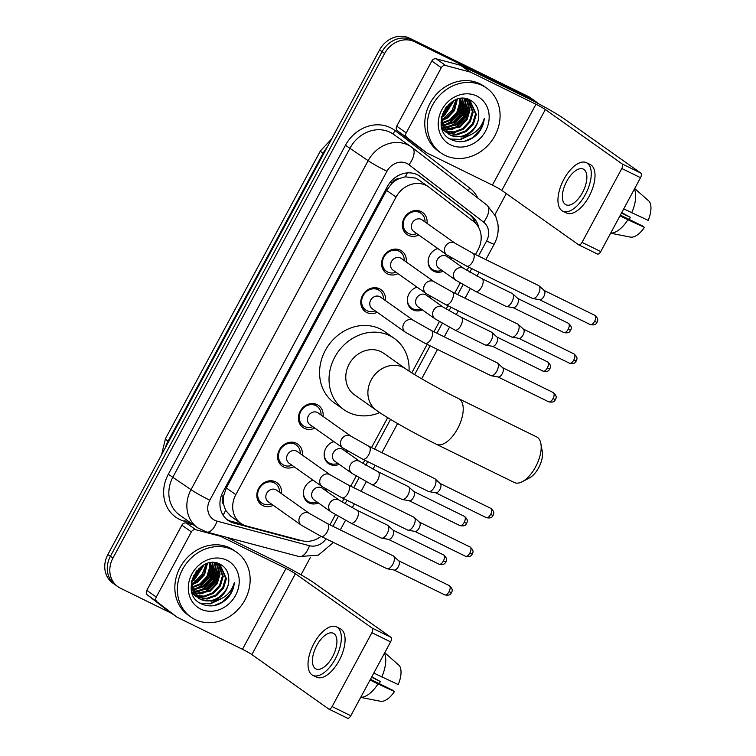 <?xml version="1.0" encoding="UTF-8"?>
<svg xmlns="http://www.w3.org/2000/svg" width="756" height="756" viewBox="0 0 756 756"><rect width="100%" height="100%" fill="white"/><g stroke="black" fill="none" stroke-linecap="round" stroke-linejoin="round"><path stroke-width="1.13" d="M326.639 489.491A12.691 11.085 -54.7 0 1 326.62 491.268M318.37 502.92A12.691 11.085 -54.7 0 1 309.015 502.948A12.691 11.085 -54.7 0 1 307.683 502.164A12.691 11.085 -54.7 0 1 303.751 490.257A12.691 11.085 -54.7 0 1 313.031 480.164M347.429 450.878A12.691 11.085 -54.7 0 1 347.41 452.655M339.16 464.307A12.691 11.085 -54.7 0 1 329.805 464.335A12.691 11.085 -54.7 0 1 328.473 463.551A12.691 11.085 -54.7 0 1 324.541 451.644A12.691 11.085 -54.7 0 1 333.821 441.551M430.599 296.428A12.691 11.085 -54.7 0 1 430.58 298.204M422.33 309.856A12.691 11.085 -54.7 0 1 412.965 309.884A12.691 11.085 -54.7 0 1 411.642 309.1A12.691 11.085 -54.7 0 1 407.701 297.193A12.691 11.085 -54.7 0 1 416.991 287.1M451.389 257.815A12.691 11.085 -54.7 0 1 451.37 259.591M443.12 271.243A12.691 11.085 -54.7 0 1 433.764 271.272A12.691 11.085 -54.7 0 1 432.432 270.487A12.691 11.085 -54.7 0 1 428.491 258.58A12.691 11.085 -54.7 0 1 437.781 248.488M273.247 505.329A13.504 11.784 -54.7 0 1 262.814 505.575A13.504 11.784 -54.7 0 1 261.406 504.734A13.504 11.784 -54.7 0 1 259.062 487.686A13.504 11.784 -54.7 0 1 275.59 481.855A13.504 11.784 -54.7 0 1 277.008 482.697A13.504 11.784 -54.7 0 1 281.497 493.668M294.037 466.717A13.504 11.784 -54.7 0 1 283.604 466.962A13.504 11.784 -54.7 0 1 282.196 466.121A13.504 11.784 -54.7 0 1 279.852 449.073A13.504 11.784 -54.7 0 1 296.38 443.243A13.504 11.784 -54.7 0 1 297.798 444.084A13.504 11.784 -54.7 0 1 302.287 455.055M314.827 428.104A13.504 11.784 -54.7 0 1 304.394 428.35A13.504 11.784 -54.7 0 1 302.986 427.518A13.504 11.784 -54.7 0 1 300.642 410.461A13.504 11.784 -54.7 0 1 317.17 404.63A13.504 11.784 -54.7 0 1 318.588 405.471A13.504 11.784 -54.7 0 1 323.077 416.443M377.197 312.266A13.504 11.784 -54.7 0 1 366.773 312.521A13.504 11.784 -54.7 0 1 365.356 311.68A13.504 11.784 -54.7 0 1 363.012 294.632A13.504 11.784 -54.7 0 1 379.55 288.792A13.504 11.784 -54.7 0 1 380.958 289.633A13.504 11.784 -54.7 0 1 385.447 300.605M397.987 273.653A13.504 11.784 -54.7 0 1 387.563 273.908A13.504 11.784 -54.7 0 1 386.146 273.067A13.504 11.784 -54.7 0 1 383.802 256.019A13.504 11.784 -54.7 0 1 400.34 250.179A13.504 11.784 -54.7 0 1 401.748 251.02A13.504 11.784 -54.7 0 1 406.237 261.992M418.777 235.04A13.504 11.784 -54.7 0 1 408.353 235.296A13.504 11.784 -54.7 0 1 406.936 234.454A13.504 11.784 -54.7 0 1 404.602 217.407A13.504 11.784 -54.7 0 1 421.13 211.567A13.504 11.784 -54.7 0 1 422.538 212.408A13.504 11.784 -54.7 0 1 427.036 223.379M418.824 180.004L415.809 178.132L405.169 176.828L399.319 178.558A7.938 6.927 125.3 0 0 392.052 183.113A23.805 1.616 -151.7 0 1 390.266 182.224M475.496 254.536L478.057 249.773A23.805 20.781 125.3 0 0 473.681 221.593L429.087 187.271A23.805 20.781 125.3 0 0 428.51 186.836A23.805 20.781 125.3 0 0 426.015 185.362A23.805 20.781 125.3 0 0 396.05 197.08L235.815 494.67A23.805 20.781 125.3 0 0 240.767 523.284A23.805 20.781 125.3 0 0 246.683 526.044L301.861 540.701A23.805 20.781 125.3 0 0 321.045 536.363M223.691 504.734A23.805 20.781 -54.7 0 1 223.54 496.078L223.341 496.446A7.938 6.927 125.3 0 0 223.691 504.734L225.638 510.253L230.684 516.14L240.767 523.284M392.052 183.113L391.863 183.481A23.805 20.781 -54.7 0 1 399.319 178.558M391.863 183.481L386.552 190.361L226.318 487.941L223.54 496.078M329.956 524.825L335.409 514.704M342.185 502.107L343.971 498.799M350.746 486.212L356.199 476.091M362.974 463.494L364.761 460.187M371.536 447.599L387.667 417.643M411.784 372.85L427.131 344.349M433.906 331.761L439.359 321.64M446.144 309.043L447.93 305.736M454.706 293.148L460.149 283.027M466.934 270.431L468.72 267.123M171.631 613.343L120.374 588.177A23.805 20.781 -54.7 0 1 117.879 586.694L115.356 584.908A23.805 20.781 -54.7 0 1 110.395 556.293L382.101 51.682A23.805 20.781 -54.7 0 1 412.067 39.955L530.551 98.129A23.805 20.781 -54.7 0 1 533.046 99.612A23.805 20.781 -54.7 0 0 530.551 98.129L412.067 39.955A23.805 20.781 -54.7 0 0 382.101 51.682L110.395 556.293A23.805 20.781 -54.7 0 0 115.356 584.908L112.824 583.122A23.805 20.781 -54.7 0 1 107.872 554.507L379.578 49.896A23.805 20.781 -54.7 0 1 409.544 38.169L528.019 96.333A23.805 20.781 -54.7 0 1 530.514 97.817L535.569 101.398A23.805 20.781 -54.7 0 1 538.007 103.468M478.794 227.698A23.805 20.781 125.3 0 0 471.753 216.14L420.468 176.668A23.805 20.781 125.3 0 0 419.882 176.242A23.805 20.781 125.3 0 0 417.388 174.759A23.805 20.781 125.3 0 0 387.422 186.486L223.058 491.75A23.805 20.781 125.3 0 0 228.01 520.364A23.805 20.781 125.3 0 0 233.925 523.124L297.382 539.982A23.805 20.781 125.3 0 0 301.54 540.616M117.879 586.694A23.805 20.781 -54.7 0 1 112.927 558.089L384.624 53.478A23.805 20.781 -54.7 0 1 414.6 41.75L533.074 99.915A23.805 20.781 -54.7 0 1 535.569 101.398M506.293 193.583L494.934 214.685M310.47 557.276L301.02 574.815M242.232 524.21L231.393 521.338A23.805 20.781 -54.7 0 1 226.781 519.419M418.72 175.477L469.221 214.354A23.805 20.781 -54.7 0 1 475.533 223.228M417.416 146.21A3.969 3.459 -54.7 0 1 417.312 146.144A3.969 3.459 -54.7 0 1 417.217 146.069L397.467 130.864A3.969 3.459 -54.7 0 1 396.73 126.167L406.208 132.876L441.306 67.709L431.827 61A3.969 3.459 -54.7 0 1 436.25 58.836L460.697 65.328A3.969 3.459 -54.7 0 1 461.264 65.536L526.469 97.552A31.733 2.155 -151.7 0 1 564.052 118.739L640.823 173.086A3.969 1.918 116.1 0 1 640.521 177.688L621.81 168.503A3.969 1.918 -63.9 0 0 622.112 163.901L545.341 109.554A7.938 0.539 28.3 0 0 535.947 104.262L470.742 72.245A3.969 3.459 125.3 0 0 470.166 72.037L445.728 65.545A3.969 3.459 125.3 0 0 441.306 67.709M396.73 126.167L431.827 61M406.208 132.876A3.969 3.459 125.3 0 0 406.945 137.573L426.696 152.778A3.969 3.459 125.3 0 0 426.79 152.854A3.969 3.459 125.3 0 0 427.206 153.099L492.411 185.107A7.938 0.539 28.3 0 1 501.804 190.408L578.576 244.755A3.969 1.918 -63.9 0 0 578.709 244.831A3.969 1.918 -63.9 0 0 582.035 242.383L600.746 251.568L640.521 177.688M600.746 251.568A3.969 1.918 116.1 0 1 597.41 254.016A3.969 1.918 116.1 0 1 597.287 253.94M582.035 242.383L621.81 168.503M582.517 192.515A19.836 9.582 -63.9 0 0 583.358 169.117A19.836 9.582 -63.9 0 0 566.716 181.336A19.836 9.582 -63.9 0 0 565.875 204.734A19.836 9.582 -63.9 0 0 582.517 192.515M562.729 211.141L566.471 212.975A26.98 13.032 -63.9 0 0 589.094 196.371A26.98 13.032 -63.9 0 0 590.247 164.543L586.505 162.71A26.98 13.032 -63.9 0 0 563.872 179.323A26.98 13.032 -63.9 0 0 562.729 211.141A26.98 13.032 -63.9 0 0 585.352 194.528A26.98 13.032 -63.9 0 0 586.505 162.71M610.678 233.122A26.186 12.654 -63.9 0 0 627.943 219.75L644.405 227.348L642.458 225.968L620.364 215.12M619.977 215.838L627.943 219.75M621.498 213.022L630.23 217.303L621.744 212.568M630.22 237.053A20.629 9.97 -63.9 0 0 630.353 237.082A20.629 9.97 -63.9 0 0 644.405 227.348M630.23 217.303A15.867 7.664 -63.9 0 0 629.446 219.58M634.681 188.537L649.376 201.483A20.629 9.97 -63.9 0 1 648.157 220.374L623.738 208.873M631.695 212.776A26.186 12.654 -63.9 0 0 634.388 189.085M444.934 155.301A39.671 34.634 -54.7 0 1 440.776 152.835A39.671 34.634 -54.7 0 1 433.906 102.75A39.671 34.634 -54.7 0 1 482.46 85.608A39.671 34.634 -54.7 0 1 486.618 88.074A39.671 34.634 -54.7 0 1 493.498 138.15A39.671 34.634 -54.7 0 1 444.934 155.301M440.776 152.835L438.253 151.039A39.671 34.634 -54.7 0 1 431.374 100.964A39.671 34.634 -54.7 0 1 479.937 83.812A39.671 34.634 -54.7 0 1 484.095 86.288L486.618 88.074M476.79 134.795C481.232 130.079 483.736 124.608 484.312 118.39C480.797 129.635 473.19 135.825 461.491 136.94A19.836 17.312 -54.7 0 0 478.699 114.638C478.482 108.089 475.789 103.326 470.601 100.331C449.414 87.97 428.17 129.295 450.916 139.463C459.856 143.593 468.484 142.043 476.79 134.795M476.838 96.059A27.774 24.239 -54.7 0 1 485.522 131.166A27.774 24.239 -54.7 0 1 450.567 144.85A27.774 24.239 -54.7 0 1 441.873 109.733A27.774 24.239 -54.7 0 1 476.838 96.059M446.909 132.631L456.227 134.313L465.63 130.92L472.67 123.417L475.533 113.872L469.656 100.378M447.202 132.933L457.011 134.87L466.414 131.478L473.464 123.975L476.327 114.43L470.052 100.652L467.68 99.112M470.052 100.652L466.424 98.79M443.753 130.391L445.029 130.968M445.501 131.138L454.11 131.95L462.474 128.681L469.514 121.187L472.377 111.633L467.955 99.423M444.037 130.694L445.36 131.336M445.823 131.525L454.63 132.546L463.258 129.248L470.298 121.744L473.171 112.19L468.399 99.641M442.336 128.907L443.8 129.352M444.301 129.474L459.308 126.45L466.348 118.947L469.221 109.393L466.14 98.734M442.666 129.285L444.093 129.777M444.585 129.919L460.102 127.008L467.142 119.505L470.005 109.951L466.584 98.847M443.271 127.584L456.151 124.211L463.192 116.707L466.055 107.163L464.212 98.478M441.816 127.773L442.969 128.01M443.507 128.085L456.936 124.768L463.986 117.274L466.849 107.721L464.723 98.526M441.315 125.43L441.825 125.439M442.421 125.439L452.995 121.971L460.035 114.477L462.899 104.923L462.001 98.45M441.409 125.959L442.024 125.987M442.61 125.997L453.78 122.538L460.82 115.035L463.693 105.481L462.606 98.488M441.806 122.954L449.829 119.741L456.879 112.238L459.742 102.684L459.497 98.762M441.939 123.606L450.623 120.298L457.663 112.795L460.527 103.241L460.149 98.639M441.523 120.006L446.673 117.501L453.713 109.998L456.596 99.546M441.561 120.799L447.457 118.059L454.507 110.565L457.371 99.291M441.787 116.311L443.517 115.262L453.061 101.191M441.646 117.341L444.301 115.829L454.035 100.661M445.152 108.722L446.758 106.558M443.366 111.888L449.281 103.941M441.069 122.652L448.714 134.143L450.86 135.428L461.491 136.94M448.327 133.859L450.066 134.87C462.152 141.759 479.937 128.586 478.699 114.638M441.769 116.386L441.523 119.713L448.714 134.143M442.241 129.144L446.777 132.697M445.161 131.62L446.409 132.376M442.033 128.52L445.558 131.913M442.43 129.663L443.252 130.136M442.449 129.711L443.621 130.457M442.147 115.035L451.852 101.947M441.523 119.59L444.433 117.889L452.173 109.989L456.123 99.726M445.473 125.099L450.756 122.359L459.261 113.192L462.7 101.285M448.639 127.329L453.912 124.598L462.426 115.432L465.857 103.525M465.762 100.728L465.46 98.62M451.795 129.569L457.068 126.838L465.583 117.671L469.022 105.755M450.614 139.302L460.404 139.652L471.479 134.474M442.402 114.269L451.19 102.41M443.403 125.383L450.359 122.085L458.864 112.918L462.294 99.386M446.569 127.613L453.515 124.315L462.029 115.158L465.45 101.625M465.271 99.556L465.11 98.573M449.725 129.852L456.671 126.554L465.186 117.388L468.607 103.865M450.066 138.981L459.931 139.387L469.353 135.475M463.986 141.438L472.472 137.734L480.561 129.285L484.312 118.39M540.899 443.696L542.326 451.767A17.454 8.429 116.1 0 1 538.678 467.709A17.454 8.429 116.1 0 1 529.493 477.905L522.235 481.714A25.392 12.266 -63.9 0 0 535.607 466.877A25.392 12.266 -63.9 0 0 540.899 443.696A25.392 12.266 -63.9 0 0 536.684 436.93L458.731 398.667A25.392 12.266 116.1 0 1 457.654 428.614A25.392 12.266 116.1 0 1 436.354 444.245L514.307 482.517A25.392 12.266 -63.9 0 0 522.235 481.714M458.731 398.667C440.275 389.718 413.211 374.343 405.849 368.947L383.727 353.288A25.392 22.16 125.3 0 0 381.071 351.71A25.392 22.16 125.3 0 0 349.99 362.691A25.392 22.16 125.3 0 0 354.394 394.736L376.507 410.395C388.187 418.72 415.356 433.944 436.354 444.245M379.748 412.606A43.64 38.093 -54.7 0 1 348.421 412.351A43.64 38.093 -54.7 0 1 343.848 409.629A43.64 38.093 -54.7 0 1 336.288 354.545A43.64 38.093 -54.7 0 1 389.699 335.683A43.64 38.093 -54.7 0 1 394.273 338.395A43.64 38.093 -54.7 0 1 409.024 371.092M343.848 409.629L334.369 402.92A43.64 38.093 -54.7 0 1 326.809 347.836A43.64 38.093 -54.7 0 1 380.221 328.973A43.64 38.093 -54.7 0 1 384.795 331.686L394.273 338.395M425.014 221.952A11.898 10.386 125.3 0 0 420.988 213.268A11.898 10.386 125.3 0 0 419.741 212.53A11.898 10.386 125.3 0 0 405.169 217.671A11.898 10.386 125.3 0 0 407.229 232.697A11.898 10.386 125.3 0 0 408.476 233.434A11.898 10.386 125.3 0 0 416.764 233.613M421.281 219.391A7.144 6.237 125.3 0 0 412.54 222.481A7.144 6.237 125.3 0 0 413.778 231.497L446.881 254.933A7.144 6.237 125.3 0 1 445.199 246.749A7.144 6.237 125.3 0 1 454.384 242.827A7.144 6.237 125.3 0 1 455.131 243.271L422.028 219.835A7.144 6.237 125.3 0 0 421.281 219.391M466.65 266.112A7.144 3.449 116.1 0 0 472.424 262.105A7.144 3.449 116.1 0 0 472.642 261.708A7.144 3.449 116.1 0 0 472.944 253.288L538.669 285.56A7.144 3.449 116.1 0 1 538.905 285.692A7.144 3.449 116.1 0 1 539.066 285.825A7.144 3.449 116.1 0 1 538.366 293.98A7.144 3.449 116.1 0 1 532.838 298.525A7.144 3.449 116.1 0 1 532.375 298.374L466.65 266.112L446.881 254.933M594.792 315.318C599.489 319.401 597.297 321.177 597.06 322.396L594.575 321.404A5.16 2.495 116.1 0 0 594.792 315.318L544.188 290.474A5.16 2.495 116.1 0 1 544.32 290.597A5.16 2.495 116.1 0 1 543.819 296.484A5.16 2.495 116.1 0 1 539.822 299.763L532.838 298.525M404.224 260.565A11.898 10.386 125.3 0 0 400.198 251.88A11.898 10.386 125.3 0 0 398.951 251.143A11.898 10.386 125.3 0 0 384.379 256.284A11.898 10.386 125.3 0 0 386.439 271.31A11.898 10.386 125.3 0 0 387.686 272.047A11.898 10.386 125.3 0 0 395.974 272.226M400.482 258.004A7.144 6.237 125.3 0 0 391.75 261.094A7.144 6.237 125.3 0 0 392.978 270.109L426.091 293.545A7.144 6.237 125.3 0 1 424.409 285.362A7.144 6.237 125.3 0 1 433.594 281.44A7.144 6.237 125.3 0 1 434.341 281.884L401.238 258.448A7.144 6.237 125.3 0 0 400.482 258.004M445.86 304.725A7.144 3.449 116.1 0 0 451.634 300.718A7.144 3.449 116.1 0 0 451.852 300.321A7.144 3.449 116.1 0 0 452.154 291.901L517.879 324.173A7.144 3.449 116.1 0 1 518.115 324.305A7.144 3.449 116.1 0 1 518.276 324.437A7.144 3.449 116.1 0 1 517.577 332.593A7.144 3.449 116.1 0 1 512.048 337.138A7.144 3.449 116.1 0 1 511.585 336.987L445.86 304.725L426.091 293.545M574.002 353.931C578.699 358.013 576.507 359.79 576.27 361.009L573.785 360.017A5.16 2.495 116.1 0 0 574.002 353.931L523.398 329.087A5.16 2.495 116.1 0 1 523.53 329.21A5.16 2.495 116.1 0 1 523.02 335.097A5.16 2.495 116.1 0 1 519.032 338.376L512.048 337.138M383.434 299.178A11.898 10.386 125.3 0 0 379.399 290.493A11.898 10.386 125.3 0 0 378.151 289.756A11.898 10.386 125.3 0 0 363.589 294.897A11.898 10.386 125.3 0 0 365.649 309.922A11.898 10.386 125.3 0 0 366.896 310.659A11.898 10.386 125.3 0 0 375.184 310.839M379.692 296.617A7.144 6.237 125.3 0 0 370.95 299.707A7.144 6.237 125.3 0 0 372.188 308.722L405.301 332.158A7.144 6.237 125.3 0 1 403.61 323.974A7.144 6.237 125.3 0 1 412.804 320.053A7.144 6.237 125.3 0 1 413.551 320.497L380.448 297.061A7.144 6.237 125.3 0 0 379.692 296.617M425.07 343.337A7.144 3.449 116.1 0 0 430.844 339.331A7.144 3.449 116.1 0 0 431.062 338.934A7.144 3.449 116.1 0 0 431.364 330.514L497.089 362.785A7.144 3.449 116.1 0 1 497.325 362.918A7.144 3.449 116.1 0 1 497.486 363.05A7.144 3.449 116.1 0 1 496.786 371.205A7.144 3.449 116.1 0 1 491.258 375.751A7.144 3.449 116.1 0 1 490.795 375.6L425.07 343.337L405.301 332.158M553.212 392.544C557.909 396.626 555.717 398.403 555.48 399.622L552.995 398.629A5.16 2.495 116.1 0 0 553.212 392.544L502.608 367.7A5.16 2.495 116.1 0 1 502.74 367.822A5.16 2.495 116.1 0 1 502.23 373.71A5.16 2.495 116.1 0 1 498.242 376.989L491.258 375.751M321.064 415.016A11.898 10.386 125.3 0 0 317.029 406.331A11.898 10.386 125.3 0 0 315.781 405.585A11.898 10.386 125.3 0 0 301.219 410.735A11.898 10.386 125.3 0 0 303.279 425.76A11.898 10.386 125.3 0 0 304.526 426.497A11.898 10.386 125.3 0 0 312.814 426.677M317.322 412.455A7.144 6.237 125.3 0 0 308.58 415.545A7.144 6.237 125.3 0 0 309.818 424.56L342.931 447.996A7.144 6.237 125.3 0 1 341.24 439.812A7.144 6.237 125.3 0 1 350.434 435.891A7.144 6.237 125.3 0 1 351.181 436.335L318.068 412.899A7.144 6.237 125.3 0 0 317.322 412.455M362.7 459.175A7.144 3.449 116.1 0 0 368.474 455.159A7.144 3.449 116.1 0 0 368.692 454.772A7.144 3.449 116.1 0 0 368.994 446.352L434.719 478.614A7.144 3.449 116.1 0 1 434.946 478.756A7.144 3.449 116.1 0 1 435.116 478.888A7.144 3.449 116.1 0 1 434.416 487.044A7.144 3.449 116.1 0 1 428.879 491.589A7.144 3.449 116.1 0 1 428.425 491.438L362.7 459.175L342.931 447.996M490.842 508.382C495.539 512.464 493.347 514.241 493.11 515.45L490.625 514.467A5.16 2.495 116.1 0 0 490.842 508.382L440.238 483.538A5.16 2.495 116.1 0 1 440.37 483.66A5.16 2.495 116.1 0 1 439.86 489.548A5.16 2.495 116.1 0 1 435.862 492.827L428.879 491.589M300.274 453.628A11.898 10.386 125.3 0 0 296.239 444.944A11.898 10.386 125.3 0 0 294.991 444.197A11.898 10.386 125.3 0 0 280.429 449.347A11.898 10.386 125.3 0 0 282.489 464.373A11.898 10.386 125.3 0 0 283.736 465.11A11.898 10.386 125.3 0 0 292.024 465.29M296.532 451.067A7.144 6.237 125.3 0 0 287.79 454.158A7.144 6.237 125.3 0 0 289.028 463.173L322.141 486.609A7.144 6.237 125.3 0 1 320.45 478.425A7.144 6.237 125.3 0 1 329.644 474.503A7.144 6.237 125.3 0 1 330.391 474.948L297.278 451.512A7.144 6.237 125.3 0 0 296.532 451.067M341.91 497.788A7.144 3.449 116.1 0 0 347.684 493.772A7.144 3.449 116.1 0 0 347.902 493.385A7.144 3.449 116.1 0 0 348.204 484.965L413.929 517.227A7.144 3.449 116.1 0 1 414.156 517.369A7.144 3.449 116.1 0 1 414.326 517.501A7.144 3.449 116.1 0 1 413.626 525.656A7.144 3.449 116.1 0 1 408.089 530.202A7.144 3.449 116.1 0 1 407.635 530.05L341.91 497.788L322.141 486.609M470.052 546.994C474.74 551.077 472.547 552.853 472.32 554.063L469.835 553.08A5.16 2.495 116.1 0 0 470.052 546.994L419.448 522.15A5.16 2.495 116.1 0 1 419.58 522.273A5.16 2.495 116.1 0 1 419.07 528.16A5.16 2.495 116.1 0 1 415.072 531.44L408.089 530.202M279.484 492.241A11.898 10.386 125.3 0 0 275.449 483.556A11.898 10.386 125.3 0 0 274.201 482.81A11.898 10.386 125.3 0 0 259.639 487.96A11.898 10.386 125.3 0 0 261.699 502.986A11.898 10.386 125.3 0 0 262.946 503.723A11.898 10.386 125.3 0 0 271.234 503.902M275.742 489.68A7.144 6.237 125.3 0 0 267 492.77A7.144 6.237 125.3 0 0 268.238 501.776L301.351 525.222A7.144 6.237 125.3 0 1 299.659 517.038A7.144 6.237 125.3 0 1 308.854 513.116A7.144 6.237 125.3 0 1 309.601 513.56L276.488 490.124A7.144 6.237 125.3 0 0 275.742 489.68M321.12 536.391A7.144 3.449 116.1 0 0 326.894 532.385A7.144 3.449 116.1 0 0 327.112 531.997A7.144 3.449 116.1 0 0 327.414 523.577L393.139 555.84A7.144 3.449 116.1 0 1 393.366 555.981A7.144 3.449 116.1 0 1 393.536 556.114A7.144 3.449 116.1 0 1 392.836 564.269A7.144 3.449 116.1 0 1 387.299 568.814A7.144 3.449 116.1 0 1 386.845 568.663L321.12 536.391L301.351 525.222M449.262 585.607C453.95 589.689 451.757 591.466 451.53 592.676L449.045 591.693A5.16 2.495 116.1 0 0 449.262 585.607L398.658 560.763A5.16 2.495 116.1 0 1 398.79 560.886A5.16 2.495 116.1 0 1 398.28 566.773A5.16 2.495 116.1 0 1 394.282 570.052L387.299 568.814M437.913 248.582A11.898 10.386 125.3 0 0 434.785 249.867M428.435 258.835A11.898 10.386 125.3 0 0 432.252 269.391A11.898 10.386 125.3 0 0 433.5 270.128A11.898 10.386 125.3 0 0 441.787 270.308M464.108 268.607L447.051 256.53A7.144 6.237 125.3 0 0 446.305 256.086A7.144 6.237 125.3 0 0 437.563 259.176A7.144 6.237 125.3 0 0 438.801 268.191L455.859 280.268A7.144 6.237 125.3 0 1 454.167 272.084A7.144 6.237 125.3 0 1 463.362 268.163A7.144 6.237 125.3 0 1 464.108 268.607L481.922 278.624A7.144 3.449 116.1 0 1 481.619 287.044A7.144 3.449 116.1 0 1 481.402 287.431A7.144 3.449 116.1 0 1 475.628 291.438L505.934 306.322A7.144 3.449 116.1 0 0 506.388 306.473A7.144 3.449 116.1 0 0 511.925 301.928A7.144 3.449 116.1 0 0 512.625 293.772A7.144 3.449 116.1 0 0 512.455 293.64A7.144 3.449 116.1 0 0 512.228 293.498L481.922 278.624M568.351 323.266C573.048 327.339 570.846 329.115 570.619 330.334L568.134 329.342A5.16 2.495 116.1 0 0 568.351 323.266L517.747 298.422A5.16 2.495 116.1 0 1 517.879 298.535A5.16 2.495 116.1 0 1 517.369 304.422A5.16 2.495 116.1 0 1 513.371 307.711L506.388 306.473M450.037 258.647A11.898 10.386 125.3 0 0 449.981 256.964M417.123 287.195A11.898 10.386 125.3 0 0 413.995 288.48M407.645 297.448A11.898 10.386 125.3 0 0 411.462 308.004A11.898 10.386 125.3 0 0 412.71 308.741A11.898 10.386 125.3 0 0 420.998 308.92M443.318 307.219L426.261 295.142A7.144 6.237 125.3 0 0 425.515 294.698A7.144 6.237 125.3 0 0 416.773 297.788A7.144 6.237 125.3 0 0 418.011 306.804L435.069 318.881A7.144 6.237 125.3 0 1 433.377 310.697A7.144 6.237 125.3 0 1 442.572 306.775A7.144 6.237 125.3 0 1 443.318 307.219L461.132 317.236A7.144 3.449 116.1 0 1 460.829 325.656A7.144 3.449 116.1 0 1 460.612 326.044A7.144 3.449 116.1 0 1 454.838 330.051L485.144 344.934A7.144 3.449 116.1 0 0 485.598 345.086A7.144 3.449 116.1 0 0 491.135 340.54A7.144 3.449 116.1 0 0 491.835 332.385A7.144 3.449 116.1 0 0 491.665 332.253A7.144 3.449 116.1 0 0 491.438 332.111L461.132 317.236M547.561 361.878C552.249 365.951 550.056 367.728 549.829 368.947L547.344 367.955A5.16 2.495 116.1 0 0 547.561 361.878L496.957 337.034A5.16 2.495 116.1 0 1 497.089 337.148A5.16 2.495 116.1 0 1 496.579 343.035A5.16 2.495 116.1 0 1 492.581 346.324L485.598 345.086M429.247 297.259A11.898 10.386 125.3 0 0 429.191 295.577M333.963 441.646A11.898 10.386 125.3 0 0 330.826 442.931M324.485 451.899A11.898 10.386 125.3 0 0 328.302 462.455A11.898 10.386 125.3 0 0 329.55 463.192A11.898 10.386 125.3 0 0 337.837 463.371M360.158 461.67L343.092 449.593A7.144 6.237 125.3 0 0 342.345 449.149A7.144 6.237 125.3 0 0 333.604 452.239A7.144 6.237 125.3 0 0 334.842 461.255L351.909 473.332A7.144 6.237 125.3 0 1 350.217 465.148A7.144 6.237 125.3 0 1 359.412 461.226A7.144 6.237 125.3 0 1 360.158 461.67L377.972 471.687A7.144 3.449 116.1 0 1 377.66 480.107A7.144 3.449 116.1 0 1 377.442 480.495A7.144 3.449 116.1 0 1 371.678 484.502L401.984 499.385A7.144 3.449 116.1 0 0 402.438 499.536A7.144 3.449 116.1 0 0 407.975 494.991A7.144 3.449 116.1 0 0 408.675 486.836A7.144 3.449 116.1 0 0 408.505 486.703A7.144 3.449 116.1 0 0 408.278 486.562L377.972 471.687M413.806 491.504A5.16 2.495 116.1 0 1 413.919 491.598A5.16 2.495 116.1 0 1 413.419 497.486A5.16 2.495 116.1 0 1 409.421 500.774L402.438 499.536M346.087 451.71A11.898 10.386 125.3 0 0 346.031 450.018M313.173 480.258A11.898 10.386 125.3 0 0 310.036 481.544M303.695 490.512A11.898 10.386 125.3 0 0 307.512 501.067A11.898 10.386 125.3 0 0 308.76 501.804A11.898 10.386 125.3 0 0 317.047 501.984M339.368 500.283L322.302 488.206A7.144 6.237 125.3 0 0 321.555 487.762A7.144 6.237 125.3 0 0 312.814 490.852A7.144 6.237 125.3 0 0 314.052 499.867L331.119 511.944A7.144 6.237 125.3 0 1 329.427 503.761A7.144 6.237 125.3 0 1 338.622 499.839A7.144 6.237 125.3 0 1 339.368 500.283L357.182 510.3A7.144 3.449 116.1 0 1 356.87 518.72A7.144 3.449 116.1 0 1 356.652 519.107A7.144 3.449 116.1 0 1 350.888 523.114L381.194 537.998A7.144 3.449 116.1 0 0 381.648 538.149A7.144 3.449 116.1 0 0 387.176 533.594A7.144 3.449 116.1 0 0 387.885 525.448A7.144 3.449 116.1 0 0 387.715 525.316A7.144 3.449 116.1 0 0 387.488 525.174L357.182 510.3M393.016 530.117A5.16 2.495 116.1 0 1 393.129 530.211A5.16 2.495 116.1 0 1 392.629 536.098A5.16 2.495 116.1 0 1 388.631 539.387L381.648 538.149M325.297 490.323A11.898 10.386 125.3 0 0 325.241 488.631M167.473 610.394A3.969 3.459 -54.7 0 1 167.378 610.328A3.969 3.459 -54.7 0 1 167.274 610.253L147.524 595.057A3.969 3.459 -54.7 0 1 146.796 590.36L156.275 597.07L191.362 531.893L181.884 525.184A3.969 3.459 -54.7 0 1 186.307 523.02L193.64 524.966M146.796 590.36L181.884 525.184M226.98 537.412L276.526 561.736A31.733 2.155 -151.7 0 1 314.109 582.933L390.88 637.27A3.969 1.918 116.1 0 1 390.587 641.882L371.876 632.696A3.969 1.918 -63.9 0 0 372.169 628.094L295.398 573.747A7.938 0.539 28.3 0 0 286.004 568.446L220.799 536.439A3.969 3.459 125.3 0 0 220.232 536.221L195.785 529.729A3.969 3.459 125.3 0 0 191.362 531.893M156.275 597.07A3.969 3.459 125.3 0 0 157.002 601.767L176.753 616.962A3.969 3.459 125.3 0 0 176.857 617.038A3.969 3.459 125.3 0 0 177.273 617.283L242.478 649.3A7.938 0.539 28.3 0 1 251.871 654.592L328.643 708.939A3.969 1.918 -63.9 0 0 328.765 709.015A3.969 1.918 -63.9 0 0 332.092 706.577L350.803 715.752L390.587 641.882M350.803 715.752A3.969 1.918 116.1 0 1 347.476 718.2A3.969 1.918 116.1 0 1 347.344 718.124M332.092 706.577L371.876 632.696M332.574 656.699A19.836 9.582 -63.9 0 0 333.415 633.311A19.836 9.582 -63.9 0 0 316.773 645.52A19.836 9.582 -63.9 0 0 315.932 668.918A19.836 9.582 -63.9 0 0 332.574 656.699M312.786 675.325L316.528 677.168A26.98 13.032 -63.9 0 0 339.16 660.555A26.98 13.032 -63.9 0 0 340.304 628.737L336.562 626.894A26.98 13.032 -63.9 0 0 313.938 643.507A26.98 13.032 -63.9 0 0 312.786 675.325A26.98 13.032 -63.9 0 0 335.418 658.712A26.98 13.032 -63.9 0 0 336.562 626.894M360.735 697.306A26.186 12.654 -63.9 0 0 378 683.934L394.462 691.532L392.525 690.152L370.431 679.304M370.043 680.022L378 683.934M371.555 677.206L380.287 681.496L371.801 676.752M380.287 701.237A20.629 9.97 -63.9 0 0 380.419 701.266A20.629 9.97 -63.9 0 0 394.462 691.532M380.287 681.496A15.867 7.664 -63.9 0 0 379.503 683.764M384.747 652.721L399.433 665.677A20.629 9.97 -63.9 0 1 398.223 684.558L373.795 673.057M381.752 676.96A26.186 12.654 -63.9 0 0 384.445 653.278M195.001 619.485A39.671 34.634 -54.7 0 1 190.843 617.019A39.671 34.634 -54.7 0 1 183.963 566.934A39.671 34.634 -54.7 0 1 232.527 549.792A39.671 34.634 -54.7 0 1 236.685 552.258A39.671 34.634 -54.7 0 1 243.555 602.343A39.671 34.634 -54.7 0 1 195.001 619.485M190.843 617.019L188.31 615.233A39.671 34.634 -54.7 0 1 181.44 565.148A39.671 34.634 -54.7 0 1 229.994 547.996A39.671 34.634 -54.7 0 1 234.152 550.472L236.685 552.258M226.857 598.988C231.298 594.263 233.802 588.792 234.369 582.574C230.863 593.829 223.256 600.009 211.548 601.124A19.836 17.312 -54.7 0 0 228.766 578.822C228.548 572.283 225.846 567.51 220.667 564.515C199.48 552.154 178.227 593.479 200.973 603.647C209.913 607.777 218.541 606.227 226.857 598.988M226.894 560.243A27.774 24.239 -54.7 0 1 235.589 595.35A27.774 24.239 -54.7 0 1 200.624 609.034A27.774 24.239 -54.7 0 1 191.939 573.927A27.774 24.239 -54.7 0 1 226.894 560.243M196.966 596.815L206.284 598.497L215.687 595.104L222.736 587.61L225.6 578.057L219.712 564.562M197.259 597.117L207.078 599.054L216.481 595.662L223.521 588.168L226.384 578.614L220.119 564.836L217.737 563.305M220.119 564.836L216.481 562.984M193.81 594.585L195.095 595.152M195.558 595.331L204.177 596.134L212.53 592.874L219.571 585.371L222.434 575.817L218.021 563.607M194.103 594.887L195.426 595.52M195.88 595.709L204.696 596.73L213.324 593.432L220.365 585.928L223.228 576.374L218.456 563.825M192.402 593.091L193.857 593.545M194.368 593.668L209.374 590.634L216.414 583.131L219.278 573.587L216.197 562.918M192.723 593.479L194.15 593.961M194.651 594.103L210.159 591.192L217.208 583.689L220.072 574.144L216.641 563.04M193.328 591.778L206.208 588.395L213.258 580.901L216.121 571.347L214.279 562.662M191.882 591.957L193.035 592.194M193.574 592.269L207.002 588.952L214.042 581.458L216.906 571.905L214.789 562.71M191.381 589.623L191.882 589.633M192.487 589.623L203.052 586.165L210.092 578.661L212.965 569.107L212.067 562.634M191.466 590.143L192.09 590.171M192.676 590.19L203.846 586.722L210.886 579.219L213.75 569.665L212.644 562.615M191.873 587.138L199.896 583.925L206.936 576.422L209.799 566.877L209.554 562.946M191.996 587.79L200.68 584.482L207.73 576.979L210.593 567.435L210.215 562.833M191.589 584.199L196.73 581.685L203.78 574.191L206.662 563.73M191.618 584.983L197.524 582.252L204.564 574.749L207.427 563.475M191.844 580.495L193.574 579.455L203.128 565.384M191.703 581.525L194.368 580.013L204.101 564.845M195.218 572.906L196.825 570.742M193.432 576.081L199.348 568.134M191.126 586.836L198.771 598.336L200.916 599.612L211.548 601.124M198.384 598.043L200.132 599.054C212.209 605.943 229.994 592.77 228.766 578.822M191.826 580.57L191.58 583.897L198.771 598.336M192.298 593.328L196.834 596.881M195.228 595.813L196.475 596.56M192.1 592.704L195.615 596.097M192.496 593.847L193.309 594.32M192.515 593.904L193.678 594.641M192.204 579.228L201.918 566.14M191.58 583.774L194.49 582.073L202.23 574.173L206.18 563.91M195.539 589.283L200.812 586.552L209.327 577.386L212.757 565.469M198.696 591.523L203.969 588.782L212.483 579.616L215.923 567.709M215.829 564.912L215.526 562.804M201.861 593.753L207.135 591.022L215.64 581.855L219.079 569.939M200.68 603.486L210.47 603.836L221.536 598.667M192.459 578.453L201.247 566.594M193.47 589.567L200.416 586.269L208.93 577.102L212.351 563.57M196.626 591.806L203.581 588.508L212.086 579.342L215.517 565.809M215.328 563.749L215.167 562.757M199.782 594.036L206.738 590.738L215.252 581.572L218.673 568.049M200.132 603.165L209.988 603.572L219.42 599.659M214.052 605.622L222.529 601.927L230.618 593.469L234.369 582.574M223.077 515.157A23.805 11.047 -75.1 0 0 225.638 510.253M472.887 220.979A23.805 11.605 -52.4 0 0 473.625 219.221M405.169 176.828A23.805 11.605 -52.4 0 0 407.427 172.888M223.341 496.446A23.805 1.616 -151.7 0 1 221.395 495.482M386.552 190.361L396.05 197.08M226.318 487.941L235.815 494.67M161.604 454.715L165.432 438.745A27.774 1.89 28.3 0 0 168.059 441.202A31.733 27.707 125.3 0 0 165.299 447.845M327.102 147.344A31.733 27.707 125.3 0 0 323.048 153.345A27.774 1.89 -151.7 0 1 320.421 150.898L331.667 138.877M323.644 153.77L323.048 153.345L168.059 441.202L168.654 441.617M107.872 554.507L112.927 558.089M379.578 49.896L384.624 53.478M409.544 38.169L414.6 41.75M528.019 96.333L533.074 99.915M478.501 256.019L486.58 241.003A15.867 13.854 125.3 0 0 483.67 222.217L408.977 164.723A15.867 13.854 125.3 0 0 406.926 163.447A15.867 13.854 125.3 0 0 386.949 171.262L209.809 500.236A15.867 13.854 125.3 0 0 214.78 520.298A15.867 13.854 125.3 0 0 217.057 521.149L309.488 545.709A15.867 13.854 125.3 0 0 326.082 538.83M209.809 500.236A15.867 1.077 28.3 0 1 191.022 489.642L368.153 160.669A31.733 27.707 -54.7 0 1 408.108 145.039A31.733 27.707 -54.7 0 1 411.434 147.014A31.733 27.707 -54.7 0 1 412.218 147.59A15.867 7.74 -52.4 0 1 412.332 147.675L393.432 134.266A31.733 27.707 125.3 0 0 390.105 132.291A31.733 27.707 125.3 0 0 350.151 147.921L173.011 476.894A31.733 27.707 125.3 0 0 179.616 515.044L197.628 527.792A31.733 27.707 -54.7 0 1 191.022 489.642L168.314 474.248L345.454 145.275L368.153 160.669A15.867 1.077 28.3 0 0 386.949 171.262M197.628 527.792L206.662 532.016A15.867 7.362 -75.1 0 0 217.057 521.149M345.454 145.275A35.702 31.166 -54.7 0 1 390.398 127.688A35.702 31.166 -54.7 0 1 395.019 130.552L469.712 188.046A35.702 31.166 -54.7 0 1 477.82 198.081M190.767 522.935L184.615 521.3A35.702 31.166 -54.7 0 1 168.314 474.248M332.961 526.299L338.301 516.405M345.067 503.817L346.976 500.274M353.751 487.686L359.091 477.792M365.857 465.205L367.775 461.661M374.551 449.073L390.54 419.382M414.638 374.617L430.145 345.823M436.921 333.245L442.251 323.341M449.026 310.763L450.935 307.21M457.711 294.632L463.041 284.728M469.816 272.151L471.725 268.597M184.615 521.3A3.969 1.843 104.9 0 1 185.692 519.344M468.446 190.862A3.969 1.937 127.6 0 1 469.712 188.046M394.065 134.71A3.969 1.937 127.6 0 1 395.019 130.552M206.662 532.016L299.092 556.567A15.867 7.362 -75.1 0 0 309.488 545.709M486.58 241.003A15.867 1.077 28.3 0 0 494.235 244.056C497.703 237.516 498.894 230.665 497.817 223.502L495.766 216.443L487.034 205.169A15.867 7.74 -52.4 0 0 486.911 205.074M483.67 222.217A15.867 7.74 -52.4 0 0 487.034 205.169L412.332 147.675A15.867 7.74 -52.4 0 1 408.977 164.723M419.287 175.836L420.468 176.668M469.221 214.354L471.753 216.14M296.305 539.226L297.382 539.982M231.393 521.338L233.925 523.124M501.804 190.408L545.341 109.554M492.411 185.107L535.947 104.262M461.264 65.536L470.742 72.245M622.112 163.901L640.823 173.086M417.217 146.069L426.696 152.778M406.945 137.573L397.467 130.864M470.166 72.037L460.697 65.328M436.25 58.836L445.728 65.545M405.849 368.947A25.392 22.16 125.3 0 0 403.184 367.369A25.392 22.16 125.3 0 0 371.224 379.871A25.392 22.16 125.3 0 0 376.507 410.395M594.575 321.404A5.16 2.495 116.1 0 1 590.247 324.579L539.642 299.735M573.785 360.017A5.16 2.495 116.1 0 1 569.457 363.192L518.852 338.348M552.995 398.629A5.16 2.495 116.1 0 1 548.667 401.805L498.062 376.96M490.625 514.467A5.16 2.495 116.1 0 1 486.297 517.643L435.692 492.799M469.835 553.08A5.16 2.495 116.1 0 1 465.507 556.255L414.902 531.411M449.045 591.693A5.16 2.495 116.1 0 1 444.717 594.868L394.112 570.024M568.134 329.342A5.16 2.495 116.1 0 1 563.806 332.527L513.201 307.683M547.344 367.955A5.16 2.495 116.1 0 1 543.016 371.13L492.411 346.286M459.846 525.581C465.819 526.819 465.913 524.05 466.66 523.398C466.896 522.179 469.089 520.402 464.392 516.329A5.16 2.495 116.1 0 1 464.175 522.405A5.16 2.495 116.1 0 1 459.846 525.581L409.242 500.737M466.66 523.398L464.175 522.405M439.056 564.193C445.029 565.431 445.123 562.653 445.87 562.01C446.106 560.791 448.299 559.015 443.602 554.942A5.16 2.495 116.1 0 1 443.385 561.018A5.16 2.495 116.1 0 1 439.056 564.193L388.452 539.349M445.87 562.01L443.385 561.018M251.871 654.592L295.398 573.747M242.478 649.3L286.004 568.446M219.297 535.371L220.799 536.439M372.169 628.094L390.88 637.27M167.274 610.253L176.753 616.962M157.002 601.767L147.524 595.057M220.232 536.221L218.862 535.257M186.307 523.02L195.785 529.729M418.238 179.569L428.51 186.836M165.432 438.745L320.421 150.898M299.092 556.567L318.342 555.14L333.443 542.449M340.313 529.909L345.464 520.355M352.239 507.777L354.328 503.883M361.103 491.296L366.254 481.742M373.029 469.164L375.127 465.271M381.903 452.683L397.599 423.53M421.678 378.803L437.497 349.433M444.273 336.845L449.423 327.291M456.189 314.713L458.287 310.82M465.063 298.233L470.213 288.679M476.979 276.101L479.077 272.207M485.853 259.62L494.235 244.056M426.79 152.854L417.312 146.144M578.709 244.831L597.41 254.016M630.353 237.082L610.631 233.207M407.229 232.697L403.317 229.928M420.988 213.268L417.066 210.499M472.944 253.288L455.131 243.271M544.32 290.597L539.066 285.825M590.247 324.579C596.21 325.817 596.314 323.039 597.06 322.396M386.439 271.31L382.527 268.531M400.198 251.88L396.276 249.111M452.154 291.901L434.341 281.884M523.53 329.21L518.276 324.437M569.457 363.192C575.42 364.43 575.524 361.651 576.27 361.009M365.649 309.922L361.737 307.144M379.399 290.493L375.486 287.724M431.364 330.514L413.551 320.497M502.74 367.822L497.486 363.05M548.667 401.805C554.63 403.042 554.734 400.264 555.48 399.622M303.279 425.76L299.367 422.982M317.029 406.331L313.116 403.562M368.994 446.352L351.181 436.335M440.37 483.66L435.116 478.888M486.297 517.643C492.26 518.881 492.354 516.102 493.11 515.45M282.489 464.373L278.577 461.595M296.239 444.944L292.326 442.175M348.204 484.965L330.391 474.948M419.58 522.273L414.326 517.501M465.507 556.255C471.47 557.493 471.564 554.715 472.32 554.063M261.699 502.986L257.777 500.207M275.449 483.556L271.536 480.788M327.414 523.577L309.601 513.56M398.79 560.886L393.536 556.114M444.717 594.868C450.68 596.106 450.774 593.328 451.53 592.676M432.252 269.391L429.739 267.605M475.628 291.438L455.859 280.268M517.879 298.535L512.625 293.772M563.806 332.527C569.769 333.755 569.863 330.986 570.619 330.334M411.462 308.004L408.949 306.218M454.838 330.051L435.069 318.881M497.089 337.148L491.835 332.385M543.016 371.13C548.979 372.368 549.073 369.599 549.829 368.947M328.302 462.455L325.789 460.669M371.678 484.502L351.909 473.332M413.919 491.598L408.675 486.836M464.392 516.329L413.787 491.485M307.512 501.067L304.999 499.281M350.888 523.114L331.119 511.944M393.129 530.211L387.885 525.448M443.602 554.942L392.997 530.098M176.857 617.038L167.378 610.328M328.765 709.015L347.476 718.2M380.419 701.266L360.688 697.391"/></g></svg>
